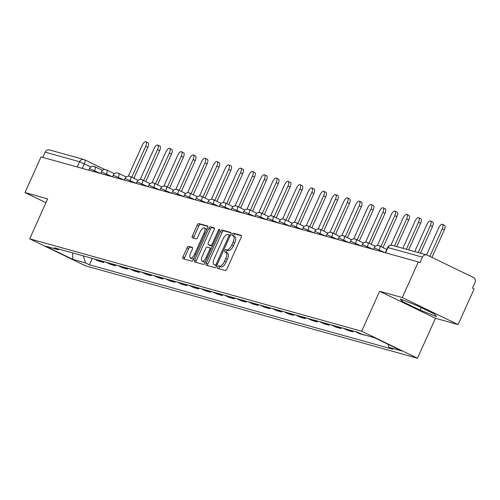 <?xml version="1.0" encoding="UTF-8"?>
<svg xmlns="http://www.w3.org/2000/svg" width="500" height="500" viewBox="0 0 500 500"><rect width="100%" height="100%" fill="white"/><g stroke="black" fill="none" stroke-linecap="round" stroke-linejoin="round"><path stroke-width="0.75" d="M217.494 266.962A1.35 0.537 -64.2 0 0 217.425 268.325A1.35 0.537 -64.2 0 0 217.463 268.337L225.394 270.544A1.931 0.762 -64.2 0 0 226.931 268.994L241.156 237.338A1.931 0.762 -64.2 0 0 241.25 235.394A1.931 0.762 -64.2 0 0 241.2 235.375L233.269 233.162A1.35 0.537 -64.2 0 0 232.194 234.25A1.35 0.537 -64.2 0 0 232.125 235.613A1.35 0.537 -64.2 0 0 232.162 235.625L233.188 235.912A6.181 2.444 -64.2 0 1 233.356 235.975A6.181 2.444 -64.2 0 1 233.05 242.206L231.863 244.844A6.181 2.444 -64.2 0 1 226.944 249.806L225.919 249.519A1.35 0.537 -64.2 0 0 224.844 250.606A1.35 0.537 -64.2 0 0 224.775 251.969A1.35 0.537 -64.2 0 0 224.812 251.981L225.837 252.269A6.181 2.444 -64.2 0 1 226.006 252.331A6.181 2.444 -64.2 0 1 225.7 258.556L224.513 261.2A6.181 2.444 -64.2 0 1 219.594 266.163L218.569 265.875A1.35 0.537 -64.2 0 0 217.494 266.962M227.469 253.056A6.181 2.444 -64.2 0 1 227.631 253.119A6.181 2.444 -64.2 0 1 227.325 259.35L226.144 261.988A6.181 2.444 -64.2 0 1 221.225 266.95L220.2 266.663A1.35 0.537 -64.2 0 0 219.125 267.75A1.35 0.537 -64.2 0 0 218.881 268.731M241.481 235.787L234.9 233.95A1.35 0.537 -64.2 0 0 233.819 235.037A1.35 0.537 -64.2 0 0 233.588 236.088M234.819 236.7A6.181 2.444 -64.2 0 1 234.981 236.762A6.181 2.444 -64.2 0 1 234.675 242.994L233.494 245.631A6.181 2.444 -64.2 0 1 228.575 250.594L227.55 250.306A1.35 0.537 -64.2 0 0 226.469 251.394A1.35 0.537 -64.2 0 0 226.238 252.444M188.538 246.337A1.931 0.762 -64.2 0 0 187 247.887L183.006 256.769A1.931 0.762 -64.2 0 0 182.913 258.712A1.931 0.762 -64.2 0 0 182.963 258.738L191.769 261.188A1.931 0.762 -64.2 0 0 193.306 259.637L207.531 227.981A1.931 0.762 -64.2 0 0 207.631 226.031A1.931 0.762 -64.2 0 0 207.575 226.012L198.769 223.562A1.931 0.762 -64.2 0 0 197.231 225.113L192.413 235.844A1.931 0.762 -64.2 0 0 192.319 237.787A1.931 0.762 -64.2 0 0 192.369 237.806L196.137 238.856A1.931 0.762 -64.2 0 0 197.675 237.306L200.062 231.988A5.169 2.044 -64.2 0 1 204.312 227.887A5.169 2.044 -64.2 0 1 204.056 233.1L194.694 253.938A5.169 2.044 -64.2 0 1 190.444 258.031A5.169 2.044 -64.2 0 1 190.7 252.825L192.262 249.35A1.931 0.762 -64.2 0 0 192.356 247.406A1.931 0.762 -64.2 0 0 192.306 247.387L188.538 246.337L190.162 247.125A1.931 0.762 -64.2 0 0 188.625 248.675L184.638 257.556A1.931 0.762 -64.2 0 0 184.312 259.106M379.631 291.262L435.45 318.275L458.106 324.581L402.287 297.569L379.631 291.262L361.675 331.219L29.706 238.825L47.656 198.875L25 192.569L41.025 156.919L418.312 261.919L419.944 262.706L422.438 257.15L387.994 247.569L387.656 247.531L385.319 252.738M402.287 297.569L418.312 261.919M206.219 263.231A1.931 0.762 -64.2 0 0 206.125 265.175A1.931 0.762 -64.2 0 0 206.175 265.194L214.981 267.644A1.931 0.762 -64.2 0 0 216.519 266.094L230.744 234.444A1.931 0.762 -64.2 0 0 230.837 232.494A1.931 0.762 -64.2 0 0 230.787 232.475L221.981 230.025A1.931 0.762 -64.2 0 0 220.444 231.575L206.219 263.231L207.844 264.019A1.931 0.762 -64.2 0 0 207.519 265.569M203.375 264.413L194.569 261.962A1.931 0.762 -64.2 0 1 194.519 261.944A1.931 0.762 -64.2 0 1 194.613 260L208.837 228.344A1.931 0.762 -64.2 0 1 210.375 226.794L214.144 227.844A1.931 0.762 -64.2 0 1 214.194 227.862A1.931 0.762 -64.2 0 1 214.1 229.806L208.331 242.644A1.931 0.762 -64.2 0 0 208.238 244.594A1.931 0.762 -64.2 0 0 208.287 244.613L210.787 245.306A1.931 0.762 -64.2 0 0 212.325 243.756L218.331 230.394A1.35 0.537 -64.2 0 1 219.444 229.319A1.35 0.537 -64.2 0 1 219.375 230.681L204.913 262.863A1.931 0.762 -64.2 0 1 203.375 264.413M458.106 324.581L474.131 288.931L472.506 288.144L475 282.587A3.938 3.606 105.6 0 0 473.356 277.431L427.3 255.144A3.938 3.606 105.6 0 0 426.75 254.938A3.938 3.606 105.6 0 0 422.438 257.15M435.45 318.275L417.494 358.231L85.519 265.837L29.706 238.825M25 192.569L45.938 202.7M42.781 157.406L45.144 152.15A3.938 3.606 -74.4 0 1 49.456 149.931L83.9 159.519A3.938 3.606 105.6 0 0 79.588 161.737L45.144 152.15M370.781 336.681L375.169 338.062M364.781 335.006L363.938 334.775M355.094 331.525L359.694 333.756L364.712 335.15M353.231 331.006L352.85 331.85L348.25 329.625M343.231 328.225L347.837 330.45L352.85 331.85M341.369 327.706L340.994 328.55L336.394 326.319M331.375 324.925L335.975 327.15L340.994 328.55M329.506 324.406L329.131 325.244L324.531 323.019M319.513 321.625L324.113 323.85L329.131 325.244M317.644 321.106L317.269 321.944L312.669 319.719M307.65 318.325L312.25 320.55L317.269 321.944M305.788 317.806L305.406 318.644L300.806 316.419M295.788 315.019L300.387 317.25L305.406 318.644M293.925 314.5L293.544 315.344L288.944 313.119M283.925 311.719L288.525 313.944L293.544 315.344M282.062 311.2L281.681 312.044L277.081 309.812M272.062 308.419L276.663 310.644L281.681 312.044M270.2 307.9L269.819 308.744L265.219 306.512M260.2 305.119L264.806 307.344L269.819 308.744M258.337 304.6L257.962 305.438L253.363 303.212M248.344 301.819L252.944 304.044L257.962 305.438M246.475 301.3L246.1 302.137L241.5 299.913M236.481 298.512L241.081 300.744L246.1 302.137M234.613 297.994L234.237 298.837L229.638 296.613M224.619 295.212L229.219 297.438L234.237 298.837M222.75 294.694L222.375 295.538L217.775 293.312M212.756 291.913L217.356 294.137L222.375 295.538M210.894 291.394L210.512 292.238L205.912 290.006M200.894 288.612L205.494 290.837L210.512 292.238M199.031 288.094L198.65 288.931L194.05 286.706M189.031 285.312L193.631 287.538L198.65 288.931M187.169 284.794L186.788 285.631L182.188 283.406M177.169 282.006L181.775 284.237L186.788 285.631M175.306 281.488L174.931 282.331L170.331 280.106M165.312 278.706L169.913 280.938L174.931 282.331M163.444 278.188L163.069 279.031L158.469 276.806M153.45 275.406L158.05 277.631L163.069 279.031M151.581 274.887L151.206 275.731L146.606 273.5M141.588 272.106L146.188 274.331L151.206 275.731M139.719 271.588L139.344 272.425L134.744 270.2M129.725 268.806L134.325 271.031L139.344 272.425M127.863 268.288L127.481 269.125L122.881 266.9M117.863 265.506L122.463 267.731L127.481 269.125M116 264.981L115.619 265.825L111.019 263.6M106 262.2L110.6 264.431L115.619 265.825M104.138 261.681L103.756 262.525L99.156 260.3M94.138 258.9L98.744 261.125L103.756 262.525M83.338 255.894L85.575 262.925L72.8 259.369L45.462 246.137L58.238 249.694L54.413 247.844L357.8 332.281L361.619 334.131L374.394 337.688L401.737 350.913L388.963 347.362L387.969 344.256M85.575 262.925L89.4 264.775L392.788 349.212L388.963 347.362M361.675 331.219L417.494 358.231M420.144 310.144L436.55 316.575L434.819 314.225L416.688 305.45L400.281 299.025L402.013 301.369L420.144 310.144L421.256 307.663M92.275 258.381L89.4 264.775M58.238 249.694L59.375 249.225M72.638 252.919L72.8 259.369M402.65 299.95L402.013 301.369M231.069 232.887L223.606 230.812A1.931 0.762 -64.2 0 0 222.075 232.362L207.844 264.019M215.269 264.956A1.35 0.537 -64.2 0 0 216.344 263.869L228.831 236.088A1.35 0.537 -64.2 0 0 228.9 234.719A1.35 0.537 -64.2 0 0 228.863 234.706L227.781 234.406A6.181 2.444 -64.2 0 0 222.862 239.369L214.325 258.363A6.181 2.444 -64.2 0 0 214.019 264.594A6.181 2.444 -64.2 0 0 214.188 264.656L216.719 265.656M215.5 265.287A6.181 2.444 -64.2 0 0 215.65 265.381A6.181 2.444 -64.2 0 0 215.812 265.444L214.188 264.656M216.7 265.688L215.812 265.444M214.425 228.256L212.006 227.581A1.931 0.762 -64.2 0 0 210.469 229.131L196.244 260.788A1.931 0.762 -64.2 0 0 195.912 262.337M209.819 245.35A1.931 0.762 -64.2 0 0 209.862 245.381A1.931 0.762 -64.2 0 0 209.913 245.4L212.413 246.094A1.931 0.762 -64.2 0 0 212.444 246.1M202.344 255.969A5.169 2.044 -64.2 0 0 202.087 261.175A5.169 2.044 -64.2 0 0 206.337 257.081L209.638 249.737A1.931 0.762 -64.2 0 0 209.731 247.787A1.931 0.762 -64.2 0 0 209.681 247.769L207.181 247.075A1.931 0.762 -64.2 0 0 205.644 248.625L202.344 255.969M202.087 261.175L203.719 261.962A5.169 2.044 -64.2 0 0 205.625 261.275M209.731 247.787L211.337 248.569A1.931 0.762 -64.2 0 0 211.306 248.556L209.781 247.819M192.587 247.8L190.162 247.125M190.444 258.031L192.075 258.819A5.169 2.044 -64.2 0 0 193.981 258.131M206.594 230.075A5.169 2.044 -64.2 0 0 205.938 228.675L204.312 227.887M207.856 226.425L200.4 224.35A1.931 0.762 -64.2 0 0 198.863 225.9L194.037 236.631A1.931 0.762 -64.2 0 0 193.713 238.181M429.85 256.381L442.219 228.863A4.525 1.794 -64.2 0 0 442.438 224.3A4.525 1.794 -64.2 0 0 438.719 227.887L426.581 254.887M442.438 224.3L444.556 225.325A4.525 1.794 115.8 0 1 444.331 229.887L431.962 257.4M418.219 252.562L430.356 225.562A4.525 1.794 -64.2 0 0 430.575 221A4.525 1.794 -64.2 0 0 426.856 224.587L414.725 251.588M430.575 221L432.694 222.025A4.525 1.794 115.8 0 1 432.469 226.588L420.506 253.2M406.356 249.262L418.494 222.262A4.525 1.794 -64.2 0 0 418.719 217.7A4.525 1.794 -64.2 0 0 414.994 221.287L402.863 248.287M418.719 217.7L420.831 218.719A4.525 1.794 115.8 0 1 420.606 223.281L408.65 249.9M394.494 245.963L406.631 218.956A4.525 1.794 -64.2 0 0 406.856 214.394A4.525 1.794 -64.2 0 0 403.131 217.987L390.894 245.219M406.856 214.394L408.969 215.419A4.525 1.794 115.8 0 1 408.744 219.981L396.788 246.6M380.881 246.556L394.769 215.656A4.525 1.794 -64.2 0 0 394.994 211.094A4.525 1.794 -64.2 0 0 391.275 214.681L377.419 245.5M394.994 211.094L397.106 212.119A4.525 1.794 115.8 0 1 396.887 216.681L383 247.581M369.025 243.256L382.906 212.356A4.525 1.794 -64.2 0 0 383.131 207.794A4.525 1.794 -64.2 0 0 379.412 211.381L365.562 242.2M383.131 207.794L385.25 208.819A4.525 1.794 115.8 0 1 385.025 213.381L371.138 244.275M357.163 239.95L371.044 209.056A4.525 1.794 -64.2 0 0 371.269 204.494A4.525 1.794 -64.2 0 0 367.55 208.081L353.7 238.9M371.269 204.494L373.387 205.519A4.525 1.794 115.8 0 1 373.162 210.081L359.275 240.975M345.3 236.65L359.188 205.756A4.525 1.794 -64.2 0 0 359.406 201.194A4.525 1.794 -64.2 0 0 355.688 204.781L341.838 235.6M359.406 201.194L361.525 202.219A4.525 1.794 115.8 0 1 361.3 206.775L347.413 237.675M333.438 233.35L347.325 202.45A4.525 1.794 -64.2 0 0 347.544 197.894A4.525 1.794 -64.2 0 0 343.825 201.481L329.975 232.3M347.544 197.894L349.663 198.912A4.525 1.794 115.8 0 1 349.438 203.475L335.55 234.375M321.575 230.05L335.462 199.15A4.525 1.794 -64.2 0 0 335.688 194.587A4.525 1.794 -64.2 0 0 331.962 198.175L318.113 229M335.688 194.587L337.8 195.613A4.525 1.794 115.8 0 1 337.575 200.175L323.694 231.075M309.713 226.75L323.6 195.85A4.525 1.794 -64.2 0 0 323.825 191.287A4.525 1.794 -64.2 0 0 320.1 194.875L306.25 225.694M323.825 191.287L325.938 192.312A4.525 1.794 115.8 0 1 325.712 196.875L311.831 227.769M297.85 223.444L311.737 192.55A4.525 1.794 -64.2 0 0 311.962 187.987A4.525 1.794 -64.2 0 0 308.244 191.575L294.387 222.394M311.962 187.987L314.075 189.013A4.525 1.794 115.8 0 1 313.856 193.575L299.969 224.469M285.994 220.144L299.875 189.25A4.525 1.794 -64.2 0 0 300.1 184.688A4.525 1.794 -64.2 0 0 296.381 188.275L282.531 219.094M300.1 184.688L302.219 185.712A4.525 1.794 115.8 0 1 301.994 190.269L288.106 221.169M274.131 216.844L288.012 185.944A4.525 1.794 -64.2 0 0 288.238 181.388A4.525 1.794 -64.2 0 0 284.519 184.975L270.669 215.794M288.238 181.388L290.356 182.406A4.525 1.794 115.8 0 1 290.131 186.969L276.244 217.869M262.269 213.544L276.156 182.644A4.525 1.794 -64.2 0 0 276.375 178.081A4.525 1.794 -64.2 0 0 272.656 181.675L258.806 212.494M276.375 178.081L278.494 179.106A4.525 1.794 115.8 0 1 278.269 183.669L264.381 214.569M250.406 210.244L264.294 179.344A4.525 1.794 -64.2 0 0 264.513 174.781A4.525 1.794 -64.2 0 0 260.794 178.369L246.944 209.188M264.513 174.781L266.631 175.806A4.525 1.794 115.8 0 1 266.406 180.369L252.519 211.262M238.544 206.938L252.431 176.044A4.525 1.794 -64.2 0 0 252.656 171.481A4.525 1.794 -64.2 0 0 248.931 175.069L235.081 205.888M252.656 171.481L254.769 172.506A4.525 1.794 115.8 0 1 254.544 177.069L240.662 207.963M226.681 203.637L240.569 172.744A4.525 1.794 -64.2 0 0 240.794 168.181A4.525 1.794 -64.2 0 0 237.069 171.769L223.219 202.587M240.794 168.181L242.906 169.206A4.525 1.794 115.8 0 1 242.681 173.769L228.8 204.662M214.819 200.338L228.706 169.444A4.525 1.794 -64.2 0 0 228.931 164.881A4.525 1.794 -64.2 0 0 225.212 168.469L211.356 199.288M228.931 164.881L231.044 165.9A4.525 1.794 115.8 0 1 230.825 170.463L216.938 201.363M202.963 197.037L216.844 166.137A4.525 1.794 -64.2 0 0 217.069 161.575A4.525 1.794 -64.2 0 0 213.35 165.169L199.5 195.987M217.069 161.575L219.181 162.6A4.525 1.794 115.8 0 1 218.962 167.162L205.075 198.062M191.1 193.738L204.981 162.838A4.525 1.794 -64.2 0 0 205.206 158.275A4.525 1.794 -64.2 0 0 201.488 161.863L187.638 192.681M205.206 158.275L207.325 159.3A4.525 1.794 115.8 0 1 207.1 163.863L193.212 194.756M179.237 190.431L193.125 159.537A4.525 1.794 -64.2 0 0 193.344 154.975A4.525 1.794 -64.2 0 0 189.625 158.562L175.775 189.381M193.344 154.975L195.463 156A4.525 1.794 115.8 0 1 195.238 160.562L181.35 191.456M167.375 187.131L181.262 156.237A4.525 1.794 -64.2 0 0 181.481 151.675A4.525 1.794 -64.2 0 0 177.763 155.262L163.912 186.081M181.481 151.675L183.6 152.7A4.525 1.794 115.8 0 1 183.375 157.262L169.488 188.156M155.512 183.831L169.4 152.938A4.525 1.794 -64.2 0 0 169.625 148.375A4.525 1.794 -64.2 0 0 165.9 151.962L152.05 182.781M169.625 148.375L171.737 149.394A4.525 1.794 115.8 0 1 171.513 153.956L157.631 184.856M143.65 180.531L157.537 149.631A4.525 1.794 -64.2 0 0 157.762 145.069A4.525 1.794 -64.2 0 0 154.037 148.663L140.188 179.481M157.762 145.069L159.875 146.094A4.525 1.794 115.8 0 1 159.65 150.656L145.769 181.556M131.788 177.231L145.675 146.331A4.525 1.794 -64.2 0 0 145.9 141.769A4.525 1.794 -64.2 0 0 142.175 145.356L128.325 176.175M145.9 141.769L148.012 142.794A4.525 1.794 115.8 0 1 147.794 147.356L133.906 178.256M90.925 166.912L79.588 161.737L77.225 166.994M82.269 168.394L84.369 163.731A3.938 1.556 115.8 0 0 84.562 159.769A3.938 3.938 0 0 0 83.9 159.519A3.938 3.606 105.6 0 1 84.456 159.725A3.938 1.556 115.8 0 1 84.562 159.769L104.8 169.562M84.656 159.825L104.781 169.562M100.519 173.475L89.506 168.581L88.775 170.206M94.131 171.694L94.619 170.619A3.938 1.556 115.8 0 0 94.812 166.65A3.938 3.938 0 0 0 89.506 168.581M112.381 176.775L101.369 171.881L100.638 173.506M105.994 175L106.481 173.919A3.938 1.556 115.8 0 0 106.675 169.95A3.938 3.938 0 0 0 101.369 171.881M124.244 180.075L113.231 175.181L112.5 176.806M117.856 178.3L118.338 177.219A3.938 1.556 115.8 0 0 118.537 173.256A3.938 3.938 0 0 0 113.231 175.181M136.1 183.375L125.087 178.487L124.362 180.113M129.719 181.6L130.2 180.525A3.938 1.556 115.8 0 0 130.394 176.556A3.938 3.938 0 0 0 125.087 178.487M147.963 186.681L136.95 181.788L136.219 183.412M141.581 184.9L142.062 183.825A3.938 1.556 115.8 0 0 142.256 179.856A3.938 3.938 0 0 0 136.95 181.788M159.825 189.981L148.812 185.087L148.081 186.713M153.438 188.2L153.925 187.125A3.938 1.556 115.8 0 0 154.119 183.156A3.938 3.938 0 0 0 148.812 185.087M171.688 193.281L160.675 188.388L159.944 190.012M165.3 191.506L165.787 190.425A3.938 1.556 115.8 0 0 165.981 186.456A3.938 3.938 0 0 0 160.675 188.388M183.55 196.581L172.537 191.688L171.806 193.312M177.162 194.806L177.65 193.725A3.938 1.556 115.8 0 0 177.844 189.762A3.938 3.938 0 0 0 172.537 191.688M195.413 199.881L184.4 194.994L183.669 196.612M189.025 198.106L189.513 197.025A3.938 1.556 115.8 0 0 189.706 193.062A3.938 3.938 0 0 0 184.4 194.994M207.275 203.188L196.262 198.294L195.531 199.919M200.888 201.406L201.369 200.331A3.938 1.556 115.8 0 0 201.569 196.363A3.938 3.938 0 0 0 196.262 198.294M219.131 206.488L208.119 201.594L207.394 203.219M212.75 204.706L213.231 203.631A3.938 1.556 115.8 0 0 213.425 199.662A3.938 3.938 0 0 0 208.119 201.594M230.994 209.788L219.981 204.894L219.25 206.519M224.613 208.012L225.094 206.931A3.938 1.556 115.8 0 0 225.287 202.963A3.938 3.938 0 0 0 219.981 204.894M242.856 213.088L231.844 208.194L231.112 209.819M236.469 211.312L236.956 210.231A3.938 1.556 115.8 0 0 237.15 206.269A3.938 3.938 0 0 0 231.844 208.194M254.719 216.388L243.706 211.494L242.975 213.119M248.331 214.613L248.819 213.531A3.938 1.556 115.8 0 0 249.013 209.569A3.938 3.938 0 0 0 243.706 211.494M266.581 219.694L255.569 214.8L254.838 216.425M260.194 217.913L260.681 216.838A3.938 1.556 115.8 0 0 260.875 212.869A3.938 3.938 0 0 0 255.569 214.8M278.444 222.994L267.431 218.1L266.7 219.725M272.056 221.213L272.544 220.138A3.938 1.556 115.8 0 0 272.738 216.169A3.938 3.938 0 0 0 267.431 218.1M290.306 226.294L279.294 221.4L278.562 223.025M283.919 224.519L284.4 223.438A3.938 1.556 115.8 0 0 284.6 219.469A3.938 3.938 0 0 0 279.294 221.4M302.162 229.594L291.15 224.7L290.425 226.325M295.781 227.819L296.262 226.737A3.938 1.556 115.8 0 0 296.456 222.769A3.938 3.938 0 0 0 291.15 224.7M314.025 232.894L303.012 228L302.288 229.625M307.644 231.119L308.125 230.037A3.938 1.556 115.8 0 0 308.319 226.075A3.938 3.938 0 0 0 303.012 228M325.887 236.194L314.875 231.306L314.144 232.931M319.5 234.419L319.988 233.344A3.938 1.556 115.8 0 0 320.181 229.375A3.938 3.938 0 0 0 314.875 231.306M337.75 239.5L326.737 234.606L326.006 236.231M331.362 237.719L331.85 236.644A3.938 1.556 115.8 0 0 332.044 232.675A3.938 3.938 0 0 0 326.737 234.606M349.613 242.8L338.6 237.906L337.869 239.531M343.225 241.025L343.713 239.944A3.938 1.556 115.8 0 0 343.906 235.975A3.938 3.938 0 0 0 338.6 237.906M361.475 246.1L350.462 241.206L349.731 242.831M355.087 244.325L355.575 243.244A3.938 1.556 115.8 0 0 355.769 239.275A3.938 3.938 0 0 0 350.462 241.206M373.338 249.4L362.325 244.506L361.594 246.131M366.95 247.625L367.431 246.544A3.938 1.556 115.8 0 0 367.631 242.581A3.938 3.938 0 0 0 362.325 244.506M385.194 252.7L374.181 247.812L373.456 249.438M378.812 250.925L379.294 249.85A3.938 1.556 115.8 0 0 379.487 245.881A3.938 3.938 0 0 0 374.181 247.812M379.387 245.844A3.938 1.556 115.8 0 1 379.487 245.881L386.806 249.419M367.525 242.537A3.938 1.556 115.8 0 1 367.631 242.581L375.356 246.319M355.662 239.237A3.938 1.556 115.8 0 1 355.769 239.275L363.494 243.019M343.8 235.938A3.938 1.556 115.8 0 1 343.906 235.975L351.631 239.719M331.938 232.638A3.938 1.556 115.8 0 1 332.044 232.675L339.769 236.412M320.075 229.338A3.938 1.556 115.8 0 1 320.181 229.375L327.906 233.113M308.219 226.031A3.938 1.556 115.8 0 1 308.319 226.075L316.05 229.812M296.356 222.731A3.938 1.556 115.8 0 1 296.456 222.769L304.188 226.513M284.494 219.431A3.938 1.556 115.8 0 1 284.6 219.469L292.325 223.212M272.631 216.131A3.938 1.556 115.8 0 1 272.738 216.169L280.462 219.906M260.769 212.831A3.938 1.556 115.8 0 1 260.875 212.869L268.6 216.606M248.906 209.525A3.938 1.556 115.8 0 1 249.013 209.569L256.737 213.306M237.044 206.225A3.938 1.556 115.8 0 1 237.15 206.269L244.875 210.006M225.188 202.925A3.938 1.556 115.8 0 1 225.287 202.963L233.019 206.706M213.325 199.625A3.938 1.556 115.8 0 1 213.425 199.662L221.156 203.4M201.462 196.325A3.938 1.556 115.8 0 1 201.569 196.363L209.294 200.1M189.6 193.019A3.938 1.556 115.8 0 1 189.706 193.062L197.431 196.8M177.738 189.719A3.938 1.556 115.8 0 1 177.844 189.762L185.569 193.5M165.875 186.419A3.938 1.556 115.8 0 1 165.981 186.456L173.706 190.2M154.012 183.119A3.938 1.556 115.8 0 1 154.119 183.156L161.844 186.894M142.15 179.819A3.938 1.556 115.8 0 1 142.256 179.856L149.987 183.594M130.294 176.513A3.938 1.556 115.8 0 1 130.394 176.556L138.125 180.294M118.431 173.212A3.938 1.556 115.8 0 1 118.537 173.256L126.263 176.994M106.569 169.913A3.938 1.556 115.8 0 1 106.675 169.95L114.4 173.694M94.706 166.612A3.938 1.556 115.8 0 1 94.812 166.65L102.537 170.394M385.631 252.825L387.994 247.569A3.938 3.606 105.6 0 1 392.3 245.35A3.938 3.938 0 0 0 387.656 247.531M221.225 266.95L219.594 266.163M226.144 261.988L224.513 261.2M227.325 259.35L225.7 258.556M227.55 250.306L225.919 249.519M228.575 250.594L226.944 249.806M233.494 245.631L231.863 244.844M234.675 242.994L233.05 242.206M234.9 233.95L233.269 233.162M220.2 266.663L218.569 265.875M222.075 232.362L220.444 231.575M223.606 230.812L221.981 230.025M217.306 264.337L216.344 263.869M229.794 236.55L228.831 236.088M228.9 234.719L230.312 235.406L228.931 234.744M196.244 260.788L194.613 260M210.469 229.131L208.837 228.344M212.006 227.581L210.375 226.794M209.913 245.4L208.287 244.613M212.413 246.094L210.787 245.306M213.287 244.225L212.325 243.756M219.294 230.863L218.331 230.394M207.306 257.544L206.337 257.081M210.606 250.206L209.638 249.737M195.656 254.406L194.694 253.938M205.025 233.562L204.056 233.1M194.037 236.631L192.413 235.844M198.863 225.9L197.231 225.113M200.4 224.35L198.769 223.562M184.638 257.556L183.006 256.769M188.625 248.675L187 247.887M444.331 229.887L442.219 228.863M432.469 226.588L430.356 225.562M420.606 223.281L418.494 222.262M408.744 219.981L406.631 218.956M396.887 216.681L394.769 215.656M385.025 213.381L382.906 212.356M373.162 210.081L371.044 209.056M361.3 206.775L359.188 205.756M349.438 203.475L347.325 202.45M337.575 200.175L335.462 199.15M325.712 196.875L323.6 195.85M313.856 193.575L311.737 192.55M301.994 190.269L299.875 189.25M290.131 186.969L288.012 185.944M278.269 183.669L276.156 182.644M266.406 180.369L264.294 179.344M254.544 177.069L252.431 176.044M242.681 173.769L240.569 172.744M230.825 170.463L228.706 169.444M218.962 167.162L216.844 166.137M207.1 163.863L204.981 162.838M195.238 160.562L193.125 159.537M183.375 157.262L181.262 156.237M171.513 153.956L169.4 152.938M159.65 150.656L157.537 149.631M147.794 147.356L145.675 146.331M392.3 245.35L426.75 254.938M227.631 253.119L226.006 252.331M234.981 236.762L233.356 235.975M215.65 265.381L214.019 264.594M209.862 245.381L208.238 244.594"/></g></svg>
